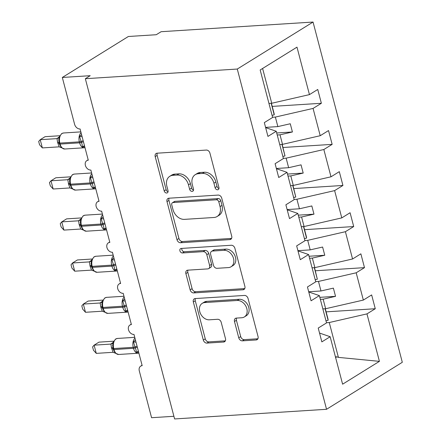 <?xml version="1.0" encoding="UTF-8"?>
<svg xmlns="http://www.w3.org/2000/svg" width="441" height="441" viewBox="0 0 441 441"><rect width="100%" height="100%" fill="white"/><g stroke="black" fill="none" stroke-linecap="round" stroke-linejoin="round"><path stroke-width="0.66" d="M217.595 189.784A2.409 1.825 -121.8 0 0 218.273 189.575A2.409 1.825 -121.8 0 0 218.918 187.403L209.922 153.121A3.44 2.607 -121.8 0 0 206.338 150.067L157.079 153.198A3.44 2.607 -121.8 0 0 156.114 153.501A3.44 2.607 -121.8 0 0 155.193 156.599L164.184 190.881A2.409 1.825 -121.8 0 0 166.692 193.02A2.409 1.825 -121.8 0 0 167.371 192.805A2.409 1.825 -121.8 0 0 168.015 190.639L166.852 186.201A11.014 8.346 -121.8 0 1 169.807 176.29A11.014 8.346 -121.8 0 1 172.9 175.32L177.006 175.06A11.014 8.346 -121.8 0 1 188.472 184.829L189.636 189.266A2.409 1.825 -121.8 0 0 192.144 191.4A2.409 1.825 -121.8 0 0 192.822 191.19A2.409 1.825 -121.8 0 0 193.467 189.024L192.304 184.586A11.014 8.346 -121.8 0 1 195.253 174.669A11.014 8.346 -121.8 0 1 198.351 173.704L202.458 173.44A11.014 8.346 -121.8 0 1 213.924 183.208L215.087 187.645A2.409 1.825 -121.8 0 0 217.595 189.784M238.757 337.789A3.44 2.607 -121.8 0 0 242.341 340.843L256.155 339.961A3.44 2.607 -121.8 0 0 257.125 339.658A3.44 2.607 -121.8 0 0 258.046 336.56L248.057 298.485A3.44 2.607 -121.8 0 0 244.474 295.431L195.22 298.563A3.44 2.607 -121.8 0 0 194.249 298.866A3.44 2.607 -121.8 0 0 193.329 301.964L203.318 340.039A3.44 2.607 -121.8 0 0 206.901 343.092L223.593 342.034A3.44 2.607 -121.8 0 0 224.563 341.731A3.44 2.607 -121.8 0 0 225.483 338.633L221.206 322.338A3.44 2.607 -121.8 0 0 217.622 319.284L209.348 319.808A9.206 6.979 -121.8 0 1 200.33 313.292A9.206 6.979 -121.8 0 1 202.232 303.358A9.206 6.979 -121.8 0 1 204.817 302.548L237.247 300.486A9.206 6.979 -121.8 0 1 246.26 307.008A9.206 6.979 -121.8 0 1 244.364 316.941A9.206 6.979 -121.8 0 1 241.773 317.746L236.37 318.093A3.44 2.607 -121.8 0 0 235.4 318.396A3.44 2.607 -121.8 0 0 234.48 321.495L238.757 337.789L240.698 336.582A3.44 2.607 -121.8 0 0 244.281 339.636L257.908 338.771M237.28 69.044L326.544 409.292L402.308 362.293L313.049 22.05L237.28 69.044L85.339 78.707L90.196 75.692L62.319 77.467L74.606 124.312A5.259 3.986 58.2 0 0 80.086 128.976L88.277 160.204A5.259 3.986 -121.8 0 0 86.8 160.667A5.259 3.986 -121.8 0 0 85.714 166.345A5.259 3.986 -121.8 0 0 90.863 170.066L99.054 201.3A5.259 3.986 -121.8 0 0 97.577 201.757A5.259 3.986 -121.8 0 0 96.496 207.435A5.259 3.986 -121.8 0 0 101.645 211.162L109.837 242.39A5.259 3.986 -121.8 0 0 108.359 242.853A5.259 3.986 -121.8 0 0 107.273 248.526A5.259 3.986 -121.8 0 0 112.422 252.252L120.619 283.48A5.259 3.986 -121.8 0 0 119.142 283.943A5.259 3.986 -121.8 0 0 118.056 289.621A5.259 3.986 -121.8 0 0 123.204 293.342L131.396 324.576A5.259 3.986 -121.8 0 0 129.919 325.039A5.259 3.986 -121.8 0 0 128.833 330.711A5.259 3.986 -121.8 0 0 133.987 334.438L142.178 365.666A5.259 3.986 -121.8 0 0 140.701 366.129A5.259 3.986 -121.8 0 0 139.29 370.864L151.577 417.71L173.903 416.293M326.544 409.292L174.603 418.95L85.339 78.707M229.833 239.612A3.44 2.607 -121.8 0 0 230.797 239.309A3.44 2.607 -121.8 0 0 231.718 236.211L221.729 198.13A3.44 2.607 -121.8 0 0 218.146 195.082L168.892 198.213A3.44 2.607 -121.8 0 0 167.922 198.511A3.44 2.607 -121.8 0 0 167.001 201.614L176.99 239.689A3.44 2.607 -121.8 0 0 180.573 242.743L229.833 239.612L231.497 238.575M234.893 248.311L244.882 286.385A3.44 2.607 -121.8 0 1 243.961 289.483A3.44 2.607 -121.8 0 1 242.997 289.787L193.737 292.918A3.44 2.607 -121.8 0 1 190.154 289.864L185.876 273.569A3.44 2.607 -121.8 0 1 186.802 270.471A3.44 2.607 -121.8 0 1 187.767 270.168L207.744 268.9A3.44 2.607 -121.8 0 0 208.714 268.597A3.44 2.607 -121.8 0 0 209.635 265.499L206.801 254.689A3.44 2.607 -121.8 0 0 203.218 251.635L182.42 252.958A2.409 1.825 -121.8 0 1 180.06 251.249A2.409 1.825 -121.8 0 1 180.556 248.652A2.409 1.825 -121.8 0 1 181.234 248.437L231.31 245.257A3.44 2.607 -121.8 0 1 234.893 248.311M272.218 106.397L321.368 103.277L317.746 89.468L309.444 94.617L296.986 47.148L260.173 69.981L272.626 117.455L264.324 122.604L267.946 136.412L276.248 131.264L283.409 158.545L275.101 163.699L278.723 177.502L287.03 172.354L294.186 199.641L285.884 204.789L289.505 218.598L297.807 213.444L304.968 240.731L296.661 245.885L300.282 259.688L308.59 254.54L315.75 281.821L307.443 286.975L311.065 300.784L319.372 295.63L326.527 322.917L318.226 328.065L321.847 341.874L330.149 336.726L319.532 333.054M319.372 295.63L308.75 291.959M308.59 254.54L297.973 250.868M297.807 213.444L287.19 209.778M287.03 172.354L276.408 168.683M326.12 311.859L375.269 308.733L371.647 294.93L363.345 300.078L356.185 272.797L318.479 281.435L315.695 281.617M322.851 308.898L325.64 308.722L363.345 300.078M315.343 270.768L364.492 267.643L360.87 253.834L352.563 258.988L345.402 231.701L307.702 240.345L304.913 240.521M312.074 267.808L314.857 267.632L352.563 258.988M304.56 229.673L353.71 226.553L350.088 212.744L341.781 217.898L334.625 190.611L296.92 199.255L294.13 199.431M301.291 226.718L304.081 226.536L341.781 217.898M293.778 188.583L342.927 185.457L339.305 171.654L331.004 176.802L323.843 149.516L286.137 158.159L283.354 158.336M290.509 185.622L293.298 185.446L331.004 176.802M283.001 147.492L332.15 144.367L328.528 130.558L320.221 135.712L313.066 108.425L321.368 103.277M279.732 144.532L282.516 144.356L320.221 135.712M276.248 131.264L265.631 127.592M268.949 103.437L271.739 103.26L309.444 94.617M62.319 77.467L128.37 36.493L156.252 34.723L161.108 31.708L313.049 22.05M335.441 356.896L336.836 356.808L338.407 357.381L329.262 322.531L326.472 322.707M329.262 322.531L366.967 313.887L375.269 308.733M364.492 267.643L356.185 272.797M353.71 226.553L345.402 231.701M342.927 185.457L334.625 190.611M332.15 144.367L323.843 149.516M338.407 357.381L379.42 361.355L366.967 313.887M379.42 361.355L342.607 384.194L330.149 336.726M325.64 308.722L323.137 299.191L335.54 296.346L333.385 288.127L320.982 290.972L318.479 281.435M320.353 299.367L323.137 299.191M308.694 291.755L320.982 290.972M314.857 267.632L312.355 258.095L324.763 255.256L322.608 247.037L310.199 249.876L307.702 240.345M309.571 258.277L312.355 258.095M297.918 250.659L310.199 249.876M304.081 226.536L301.578 217.005L313.981 214.161L311.826 205.941L299.422 208.786L296.92 199.255M298.789 217.181L301.578 217.005M287.135 209.569L299.422 208.786M293.298 185.446L290.795 175.915L303.204 173.07L301.043 164.851L288.64 167.696L286.137 158.159M288.012 176.091L290.795 175.915M276.353 168.473L288.64 167.696M282.516 144.356L280.018 134.819L292.422 131.975L290.266 123.756L277.858 126.6L275.36 117.069L272.571 117.245M277.229 134.996L280.018 134.819M265.576 127.383L277.858 126.6M275.36 117.069L313.066 108.425M271.739 103.26L262.61 68.471M335.618 357.563L336.836 356.808M276.7 132.978L292.422 131.975M287.477 174.068L303.204 173.07M298.259 215.158L313.981 214.161M309.042 256.254L324.763 255.256M319.819 297.344L335.54 296.346M218.962 188.516A2.409 1.825 -121.8 0 1 217.027 186.444L215.864 182.006A11.014 8.346 -121.8 0 0 204.398 172.238L202.458 173.44M195.253 174.669L197.199 173.467A11.014 8.346 -121.8 0 1 200.291 172.497L204.398 172.238M169.807 176.29L171.747 175.083A11.014 8.346 -121.8 0 1 174.845 174.112L178.947 173.853A11.014 8.346 -121.8 0 1 190.413 183.621L191.576 188.059A2.409 1.825 -121.8 0 0 193.511 190.137M157.272 153.187A3.44 2.607 -121.8 0 0 157.134 155.392L166.13 189.68A2.409 1.825 -121.8 0 0 168.065 191.752M169.079 198.196A3.44 2.607 -121.8 0 0 168.942 200.407L178.93 238.482A3.44 2.607 -121.8 0 0 182.513 241.536L231.58 238.416M218.83 201.923A2.409 1.825 -121.8 0 0 216.322 199.79L173.087 202.535A2.409 1.825 -121.8 0 0 172.409 202.75A2.409 1.825 -121.8 0 0 171.764 204.916L172.988 209.596A11.014 8.346 -121.8 0 0 184.454 219.364L214.012 217.485A11.014 8.346 -121.8 0 0 217.104 216.52A11.014 8.346 -121.8 0 0 220.059 206.603L218.83 201.923L220.776 200.721A2.409 1.825 -121.8 0 0 218.267 198.582L216.322 199.79M172.409 202.75L174.349 201.543A2.409 1.825 -121.8 0 1 175.027 201.333L218.267 198.582M217.104 216.52L219.05 215.313A11.014 8.346 -121.8 0 0 221.999 205.401L220.059 206.603M220.776 200.721L221.999 205.401M244.744 288.59L195.677 291.71L193.737 292.918M187.96 270.157A3.44 2.607 -121.8 0 0 187.822 272.362L192.094 288.657A3.44 2.607 -121.8 0 0 195.677 291.71M208.714 268.597L210.655 267.389A3.44 2.607 -121.8 0 0 211.575 264.291L208.742 253.481A3.44 2.607 -121.8 0 0 205.159 250.427L184.36 251.75L182.42 252.958M181.83 248.404A2.409 1.825 -121.8 0 0 182.381 250.697A2.409 1.825 -121.8 0 0 184.36 251.75M228.477 267.582A9.206 6.979 -121.8 0 0 231.062 266.772A9.206 6.979 -121.8 0 0 232.958 256.838A9.206 6.979 -121.8 0 0 223.945 250.317L212.518 251.045A3.44 2.607 -121.8 0 0 211.553 251.348A3.44 2.607 -121.8 0 0 210.633 254.446L213.466 265.256A3.44 2.607 -121.8 0 0 217.049 268.304L228.477 267.582M231.062 266.772L233.002 265.565A9.206 6.979 -121.8 0 0 234.904 255.631A9.206 6.979 -121.8 0 0 225.886 249.11L223.945 250.317M211.553 251.348L213.494 250.141A3.44 2.607 -121.8 0 1 214.464 249.838L225.886 249.11M236.563 318.082A3.44 2.607 -121.8 0 0 236.42 320.287L240.698 336.582M244.364 316.941L246.304 315.734A9.206 6.979 -121.8 0 0 248.206 305.8A9.206 6.979 -121.8 0 0 239.187 299.279L237.247 300.486M202.232 303.358L204.172 302.151A9.206 6.979 -121.8 0 1 206.763 301.341L239.187 299.279M195.407 298.551A3.44 2.607 -121.8 0 0 195.269 300.762L205.258 338.837A3.44 2.607 -121.8 0 0 208.841 341.891L225.345 340.838M272.08 115.371L274.214 114.842L274.159 113.789L271.402 103.282M271.187 103.299L274.214 114.842M84.644 146.362A3.859 2.084 -114.1 0 0 84.578 146.82L82.28 146.925C82.45 145.739 82.158 144.24 81.403 142.421L79.501 136.319L81.425 134.803A3.859 2.084 -114.1 0 0 81.745 135.299M59.568 136.192L58.752 139.83L59.364 143.926A1.753 0.43 -14.7 0 0 60.092 144.08A7.536 4.553 86.4 0 0 64.744 149.014L84.259 147.774A7.536 4.553 -93.6 0 1 79.606 142.84L79.347 141.853A7.536 4.553 -93.6 0 1 81.056 132.675M42.364 147.911L39.552 144.769L38.692 141.484L40.208 139.692L42.364 147.911L59.188 146.842L57.567 142.267L57.032 138.623L40.208 139.692L45.065 136.682L59.739 135.745M56.906 138.634L59.226 136.936M59.381 143.821A1.753 0.43 -14.7 0 0 59.364 143.926L61.26 147.52L62.721 148.209M79.501 136.319L82.131 136.771M84.463 145.673L82.28 146.925M59.436 137.598L57.032 138.623M59.188 146.842L64.744 149.014M282.863 156.467L284.996 155.932L282.179 144.372M281.97 144.389L284.996 155.932M293.64 197.557L295.779 197.022L292.962 185.468M292.747 185.479L295.779 197.022M304.422 238.647L306.556 238.118L306.501 237.065L303.744 226.558M303.529 226.575L306.556 238.118M315.205 279.743L317.338 279.208L314.521 267.654M314.306 267.665L317.338 279.208M95.427 187.458A3.859 2.084 -114.1 0 0 95.355 187.916L93.062 188.015C93.227 186.83 92.935 185.33 92.186 183.517L90.278 177.414L92.202 175.898A3.859 2.084 -114.1 0 0 92.522 176.389M70.351 177.288L69.529 180.92L70.147 185.016A1.753 0.43 -14.7 0 0 70.869 185.176A7.536 4.553 86.4 0 0 75.527 190.104L95.041 188.864A7.536 4.553 -93.6 0 1 90.383 183.936L90.124 182.949A7.536 4.553 -93.6 0 1 91.833 173.765M53.146 189.002L50.329 185.859L49.469 182.58L50.991 180.782L53.146 189.002L69.97 187.938L68.609 184.344L67.809 179.713L50.991 180.782L55.847 177.773L70.521 176.841M67.688 179.724L70.009 178.026M70.163 184.917A1.753 0.43 -14.7 0 0 70.147 185.016L72.043 188.61L73.504 189.305M90.278 177.414L92.908 177.866M95.245 186.764L93.062 188.015M70.218 178.688L67.809 179.713M69.97 187.938L75.527 190.104M106.204 228.548A3.859 2.084 -114.1 0 0 106.138 229.006L103.839 229.111C104.01 227.925 103.718 226.42 102.968 224.607L101.061 218.504L102.985 216.989A3.859 2.084 -114.1 0 0 103.304 217.485M81.127 218.378L80.312 222.01L80.924 226.106A1.753 0.43 -14.7 0 0 81.651 226.266A7.536 4.553 86.4 0 0 86.304 231.2L105.818 229.959A7.536 4.553 -93.6 0 1 101.165 225.026L100.906 224.039A7.536 4.553 -93.6 0 1 102.615 214.861M63.923 230.097L61.112 226.955L60.252 223.67L61.768 221.878L63.923 230.097L80.747 229.028L79.126 224.452L78.592 220.803L61.768 221.878L66.624 218.863L81.298 217.931M78.465 220.814L80.791 219.122M80.946 226.007A1.753 0.43 -14.7 0 0 80.924 226.106L82.82 229.706L84.281 230.395M101.061 218.504L103.69 218.957M106.022 227.859L103.839 229.111M81.001 219.783L78.592 220.803M80.747 229.028L86.304 231.2M116.986 269.638A3.859 2.084 -114.1 0 0 116.915 270.096L114.621 270.201C114.787 269.016 114.495 267.516 113.745 265.697L111.838 259.6L113.767 258.084A3.859 2.084 -114.1 0 0 114.081 258.575M91.91 259.473L91.094 263.106L91.706 267.202A1.753 0.43 -14.7 0 0 92.428 267.356A7.536 4.553 86.4 0 0 97.086 272.29L116.6 271.05A7.536 4.553 -93.6 0 1 111.948 266.116L111.689 265.129A7.536 4.553 -93.6 0 1 113.392 255.951M74.705 271.187L71.894 268.045L71.029 264.765L72.55 262.968L74.705 271.187L91.53 270.124L90.168 266.529L89.369 261.899L72.55 262.968L77.407 259.958L92.081 259.027M89.247 261.91L91.568 260.212M91.722 267.097A1.753 0.43 -14.7 0 0 91.706 267.202L93.602 270.796L95.063 271.485M111.838 259.6L114.473 260.052M116.804 268.949L114.621 270.201M91.778 260.874L89.369 261.899M91.53 270.124L97.086 272.29M127.769 310.734A3.859 2.084 -114.1 0 0 127.697 311.192L125.404 311.296C125.569 310.106 125.277 308.606 124.527 306.793L122.62 300.69L124.544 299.174A3.859 2.084 -114.1 0 0 124.864 299.671M102.692 300.564L101.871 304.196L102.488 308.292A1.753 0.43 -14.7 0 0 103.211 308.452A7.536 4.553 86.4 0 0 107.869 313.38L127.383 312.14A7.536 4.553 -93.6 0 1 122.725 307.212L122.466 306.225A7.536 4.553 -93.6 0 1 124.175 297.041M85.488 312.283L82.671 309.141L81.811 305.856L83.332 304.064L85.488 312.283L102.312 311.214L100.95 307.62L100.151 302.989L83.332 304.064L88.189 301.049L102.858 300.117M100.024 303L102.351 301.308M102.505 308.193A1.753 0.43 -14.7 0 0 102.488 308.292L104.39 311.897L105.846 312.581M122.62 300.69L125.25 301.142M127.587 310.04L125.404 311.296M102.56 301.964L100.151 302.989M102.312 311.214L107.869 313.38M325.982 320.833L328.115 320.304L328.06 319.251L325.304 308.744M325.089 308.761L328.115 320.304M138.546 351.824A3.859 2.084 -114.1 0 0 138.48 352.282L136.181 352.387C136.352 351.201 136.06 349.702 135.304 347.883L133.403 341.781L135.326 340.265A3.859 2.084 -114.1 0 0 135.646 340.761M113.469 341.654L112.653 345.292L113.265 349.388A1.753 0.43 -14.7 0 0 113.993 349.542A7.536 4.553 86.4 0 0 118.646 354.476L138.16 353.235A7.536 4.553 -93.6 0 1 133.507 348.302L133.248 347.315A7.536 4.553 -93.6 0 1 134.957 338.137M96.265 353.373L93.453 350.231L92.593 346.946L94.109 345.154L96.265 353.373L113.089 352.304L111.468 347.728L110.934 344.085L94.109 345.154L98.966 342.144L113.64 341.207M110.807 344.096L113.128 342.398M113.282 349.283A1.753 0.43 -14.7 0 0 113.265 349.388L115.162 352.982L116.622 353.671M133.403 341.781L136.032 342.233M138.364 351.135L136.181 352.387M113.337 343.059L110.934 344.085M113.089 352.304L118.646 354.476M215.864 182.006L213.924 183.208M200.291 172.497L198.351 173.704M191.576 188.059L189.636 189.266M190.413 183.621L188.472 184.829M178.947 173.853L177.006 175.06M174.845 174.112L172.9 175.32M166.13 189.68L164.184 190.881M157.134 155.392L155.193 156.599M217.027 186.444L215.087 187.645M182.513 241.536L180.573 242.743M178.93 238.482L176.99 239.689M168.942 200.407L167.001 201.614M175.027 201.333L173.087 202.535M244.661 288.75L242.997 289.787M192.094 288.657L190.154 289.864M187.822 272.362L185.876 273.569M211.575 264.291L209.635 265.499M208.742 253.481L206.801 254.689M205.159 250.427L203.218 251.635M214.464 249.838L212.518 251.045M236.42 320.287L234.48 321.495M206.763 301.341L204.817 302.548M225.263 340.998L223.593 342.034M208.841 341.891L206.901 343.092M205.258 338.837L203.318 340.039M195.269 300.762L193.329 301.964M257.825 338.931L256.155 339.961M244.281 339.636L242.341 340.843M83.189 140.811A3.859 0.948 -14.7 0 0 81.144 141.434A1.753 0.43 165.3 0 1 79.347 141.853L59.833 143.093A1.753 0.43 165.3 0 1 59.105 142.939M56.928 138.606A3.859 3.489 -137.3 0 0 58.813 137.609L61.663 133.59L63.532 132.984A7.536 4.553 86.4 0 0 62.153 133.436A7.536 4.553 86.4 0 0 59.833 143.093L60.092 144.08L79.606 142.84A1.753 0.43 -14.7 0 0 81.403 142.421A3.859 0.948 -14.7 0 1 83.448 141.798M58.984 142.415A3.859 0.948 -14.7 0 0 57.567 142.267M59.226 143.391A3.859 0.948 -14.7 0 0 57.826 143.253M93.972 181.907A3.859 0.948 -14.7 0 0 91.926 182.53A1.753 0.43 165.3 0 1 90.124 182.949L70.61 184.189A1.753 0.43 165.3 0 1 69.887 184.029M67.705 179.702A3.859 3.489 -137.3 0 0 69.59 178.699L72.44 174.686L74.309 174.074A7.536 4.553 86.4 0 0 72.936 174.531A7.536 4.553 86.4 0 0 70.61 184.189L70.869 185.176L90.383 183.936A1.753 0.43 -14.7 0 0 92.186 183.517A3.859 0.948 -14.7 0 1 94.225 182.888M69.766 183.506A3.859 0.948 -14.7 0 0 68.349 183.357M70.009 184.487A3.859 0.948 -14.7 0 0 68.609 184.344M104.749 222.997A3.859 0.948 -14.7 0 0 102.709 223.62A1.753 0.43 165.3 0 1 100.906 224.039L81.392 225.279A1.753 0.43 165.3 0 1 80.67 225.125M78.487 220.792A3.859 3.489 -137.3 0 0 80.372 219.794L83.222 215.776L85.091 215.169A7.536 4.553 86.4 0 0 83.713 215.621A7.536 4.553 86.4 0 0 81.392 225.279L81.651 226.266L101.165 225.026A1.753 0.43 -14.7 0 0 102.968 224.607A3.859 0.948 -14.7 0 1 105.008 223.984M80.543 224.601A3.859 0.948 -14.7 0 0 79.126 224.452M80.786 225.577A3.859 0.948 -14.7 0 0 79.386 225.439M115.531 264.087A3.859 0.948 -14.7 0 0 113.486 264.716A1.753 0.43 165.3 0 1 111.689 265.129L92.169 266.375A1.753 0.43 165.3 0 1 91.447 266.215M89.269 261.888A3.859 3.489 -137.3 0 0 91.155 260.885L93.999 256.866L95.868 256.26A7.536 4.553 86.4 0 0 94.495 256.712A7.536 4.553 86.4 0 0 92.169 266.375L92.428 267.356L111.948 266.116A1.753 0.43 -14.7 0 0 113.745 265.697A3.859 0.948 -14.7 0 1 115.79 265.074M91.326 265.691A3.859 0.948 -14.7 0 0 89.909 265.543M91.568 266.673A3.859 0.948 -14.7 0 0 90.168 266.529M126.308 305.183A3.859 0.948 -14.7 0 0 124.268 305.806A1.753 0.43 165.3 0 1 122.466 306.225L102.951 307.465A1.753 0.43 165.3 0 1 102.229 307.305M100.046 302.978A3.859 3.489 -137.3 0 0 101.932 301.98L104.782 297.962L106.65 297.35A7.536 4.553 86.4 0 0 105.272 297.807A7.536 4.553 86.4 0 0 102.951 307.465L103.211 308.452L122.725 307.212A1.753 0.43 -14.7 0 0 124.527 306.793A3.859 0.948 -14.7 0 1 126.567 306.17M102.103 306.787A3.859 0.948 -14.7 0 0 100.691 306.633M102.345 307.763A3.859 0.948 -14.7 0 0 100.95 307.62M137.09 346.273A3.859 0.948 -14.7 0 0 135.045 346.896A1.753 0.43 165.3 0 1 133.248 347.315L113.734 348.555A1.753 0.43 165.3 0 1 113.006 348.401M110.829 344.068A3.859 3.489 -137.3 0 0 112.714 343.07L115.564 339.052L117.433 338.445A7.536 4.553 86.4 0 0 116.055 338.897A7.536 4.553 86.4 0 0 113.734 348.555L113.993 349.542L133.507 348.302A1.753 0.43 -14.7 0 0 135.304 347.883A3.859 0.948 -14.7 0 1 137.349 347.26M112.885 347.877A3.859 0.948 -14.7 0 0 111.468 347.728M113.128 348.853A3.859 0.948 -14.7 0 0 111.727 348.715M88.172 159.813L86.8 160.667M98.955 200.909L97.577 201.757M109.732 241.999L108.359 242.853M120.514 283.089L119.142 283.943M131.297 324.185L129.919 325.039M142.074 365.275L140.701 366.129M63.532 132.984L80.846 131.881M84.986 147.658L84.259 147.774M74.309 174.074L91.629 172.971M95.763 188.748L95.041 188.864M85.091 215.169L102.406 214.067M106.546 229.844L105.818 229.959M95.868 256.26L113.188 255.157M117.328 270.934L116.6 271.05M106.65 297.35L123.965 296.253M128.105 312.024L127.383 312.14M117.433 338.445L134.748 337.343M138.887 353.12L138.16 353.235"/></g></svg>
